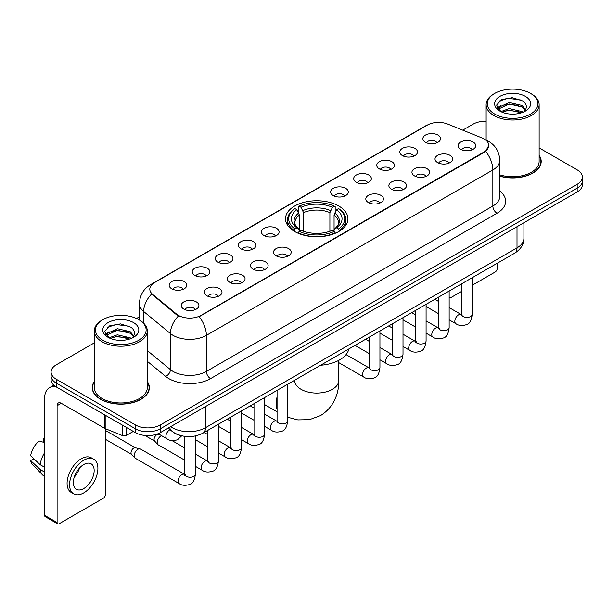 <?xml version="1.0" encoding="UTF-8"?>
<svg xmlns="http://www.w3.org/2000/svg" width="613" height="613" viewBox="0 0 613 613"><rect width="100%" height="100%" fill="white"/><g stroke="black" fill="none" stroke-linecap="round" stroke-linejoin="round"><path stroke-width="0.92" d="M338.79 206.037A31.209 18.022 0 0 0 304.776 202.129A31.209 18.022 0 0 0 285.512 218.772A31.209 18.022 0 0 0 294.654 231.515A31.209 18.022 0 0 0 328.66 235.423A31.209 18.022 0 0 0 347.931 218.772A31.209 18.022 0 0 0 338.79 206.037M402.412 155.595A8.835 5.103 180 0 1 400.664 154.154A8.835 5.103 180 0 1 403.584 147.817A8.835 5.103 180 0 1 414.909 148.384A8.835 5.103 180 0 1 416.656 154.154A8.835 5.103 180 0 1 402.412 155.595M413.829 156.123A5.302 3.057 0 0 0 412.411 154.637A5.302 3.057 0 0 0 407.185 153.863A5.302 3.057 0 0 0 403.492 156.123M379.347 168.912A8.835 5.103 180 0 1 377.593 167.472A8.835 5.103 180 0 1 380.52 161.135A8.835 5.103 180 0 1 391.837 161.702A8.835 5.103 180 0 1 393.592 167.472A8.835 5.103 180 0 1 379.347 168.912M390.765 169.449A5.302 3.057 0 0 0 389.339 167.954A5.302 3.057 0 0 0 384.121 167.18A5.302 3.057 0 0 0 380.42 169.449M356.276 182.237A8.835 5.103 180 0 1 354.529 180.789A8.835 5.103 180 0 1 357.448 174.452A8.835 5.103 180 0 1 368.773 175.019A8.835 5.103 180 0 1 370.52 180.789A8.835 5.103 180 0 1 356.276 182.237M367.693 182.766A5.302 3.057 0 0 0 366.267 181.272A5.302 3.057 0 0 0 361.049 180.498A5.302 3.057 0 0 0 357.356 182.766M333.211 195.555A8.835 5.103 180 0 1 331.457 194.106A8.835 5.103 180 0 1 334.384 187.77A8.835 5.103 180 0 1 345.701 188.344A8.835 5.103 180 0 1 347.456 194.106A8.835 5.103 180 0 1 333.211 195.555M344.629 196.083A5.302 3.057 0 0 0 343.203 194.589A5.302 3.057 0 0 0 337.985 193.815A5.302 3.057 0 0 0 334.284 196.083M264.004 235.507A8.835 5.103 180 0 1 262.249 234.066A8.835 5.103 180 0 1 265.176 227.729A8.835 5.103 180 0 1 276.494 228.297A8.835 5.103 180 0 1 278.248 234.066A8.835 5.103 180 0 1 264.004 235.507M275.421 236.036A5.302 3.057 0 0 0 273.996 234.549A5.302 3.057 0 0 0 268.778 233.768A5.302 3.057 0 0 0 265.077 236.036M240.94 248.824A8.835 5.103 180 0 1 239.185 247.384A8.835 5.103 180 0 1 242.112 241.047A8.835 5.103 180 0 1 253.43 241.614A8.835 5.103 180 0 1 255.184 247.384A8.835 5.103 180 0 1 240.94 248.824M252.349 249.353A5.302 3.057 0 0 0 250.932 247.867A5.302 3.057 0 0 0 245.706 247.093A5.302 3.057 0 0 0 242.012 249.353M217.868 262.142A8.835 5.103 180 0 1 216.113 260.701A8.835 5.103 180 0 1 219.04 254.364A8.835 5.103 180 0 1 230.358 254.931A8.835 5.103 180 0 1 232.112 260.701A8.835 5.103 180 0 1 217.868 262.142M229.285 262.671A5.302 3.057 0 0 0 227.86 261.184A5.302 3.057 0 0 0 222.642 260.41A5.302 3.057 0 0 0 218.941 262.671M194.796 275.459A8.835 5.103 180 0 1 193.049 274.019A8.835 5.103 180 0 1 195.976 267.682A8.835 5.103 180 0 1 207.294 268.249A8.835 5.103 180 0 1 209.041 274.019A8.835 5.103 180 0 1 194.796 275.459M206.213 275.996A5.302 3.057 0 0 0 204.796 274.501A5.302 3.057 0 0 0 199.57 273.727A5.302 3.057 0 0 0 195.876 275.996M171.732 288.784A8.835 5.103 180 0 1 169.977 287.336A8.835 5.103 180 0 1 172.904 280.999A8.835 5.103 180 0 1 184.222 281.566A8.835 5.103 180 0 1 185.977 287.336A8.835 5.103 180 0 1 171.732 288.784M183.149 289.313A5.302 3.057 0 0 0 181.724 287.819A5.302 3.057 0 0 0 176.506 287.045A5.302 3.057 0 0 0 172.805 289.313M425.483 142.277A8.835 5.103 180 0 1 423.729 140.837A8.835 5.103 180 0 1 426.656 134.5A8.835 5.103 180 0 1 437.973 135.067A8.835 5.103 180 0 1 439.728 140.837A8.835 5.103 180 0 1 425.483 142.277M436.9 142.806A5.302 3.057 0 0 0 435.475 141.319A5.302 3.057 0 0 0 430.257 140.546A5.302 3.057 0 0 0 426.556 142.806M437.598 162.591A8.835 5.103 180 0 1 435.851 161.15A8.835 5.103 180 0 1 438.77 154.813A8.835 5.103 180 0 1 450.095 155.38A8.835 5.103 180 0 1 451.842 161.15A8.835 5.103 180 0 1 437.598 162.591M449.015 163.119A5.302 3.057 0 0 0 447.59 161.633A5.302 3.057 0 0 0 442.371 160.859A5.302 3.057 0 0 0 438.678 163.119M414.534 175.908A8.835 5.103 180 0 1 412.779 174.467A8.835 5.103 180 0 1 415.706 168.131A8.835 5.103 180 0 1 427.023 168.698A8.835 5.103 180 0 1 428.778 174.467A8.835 5.103 180 0 1 414.534 175.908M425.951 176.444A5.302 3.057 0 0 0 424.525 174.95A5.302 3.057 0 0 0 419.307 174.176A5.302 3.057 0 0 0 415.606 176.444M391.462 189.233A8.835 5.103 180 0 1 389.707 187.785A8.835 5.103 180 0 1 392.634 181.448A8.835 5.103 180 0 1 403.952 182.015A8.835 5.103 180 0 1 405.706 187.785A8.835 5.103 180 0 1 391.462 189.233M402.879 189.762A5.302 3.057 0 0 0 401.454 188.268A5.302 3.057 0 0 0 396.236 187.494A5.302 3.057 0 0 0 392.542 189.762M368.398 202.551A8.835 5.103 180 0 1 366.643 201.102A8.835 5.103 180 0 1 369.57 194.765A8.835 5.103 180 0 1 380.888 195.34A8.835 5.103 180 0 1 382.642 201.102A8.835 5.103 180 0 1 368.398 202.551M379.807 203.079A5.302 3.057 0 0 0 378.39 201.585A5.302 3.057 0 0 0 373.164 200.811A5.302 3.057 0 0 0 369.47 203.079M276.118 255.82A8.835 5.103 180 0 1 274.371 254.38A8.835 5.103 180 0 1 277.298 248.043A8.835 5.103 180 0 1 288.616 248.61A8.835 5.103 180 0 1 290.363 254.38A8.835 5.103 180 0 1 276.118 255.82M287.535 256.349A5.302 3.057 0 0 0 286.118 254.862A5.302 3.057 0 0 0 280.892 254.089A5.302 3.057 0 0 0 277.199 256.349M253.054 269.138A8.835 5.103 180 0 1 251.299 267.697A8.835 5.103 180 0 1 254.226 261.36A8.835 5.103 180 0 1 265.544 261.927A8.835 5.103 180 0 1 267.299 267.697A8.835 5.103 180 0 1 253.054 269.138M264.471 269.666A5.302 3.057 0 0 0 263.046 268.18A5.302 3.057 0 0 0 257.828 267.406A5.302 3.057 0 0 0 254.127 269.666M229.982 282.455A8.835 5.103 180 0 1 228.235 281.015A8.835 5.103 180 0 1 231.155 274.678A8.835 5.103 180 0 1 242.48 275.245A8.835 5.103 180 0 1 244.227 281.015A8.835 5.103 180 0 1 229.982 282.455M241.399 282.984A5.302 3.057 0 0 0 239.982 281.497A5.302 3.057 0 0 0 234.756 280.723A5.302 3.057 0 0 0 231.063 282.984M206.918 295.78A8.835 5.103 180 0 1 205.163 294.332A8.835 5.103 180 0 1 208.091 287.995A8.835 5.103 180 0 1 219.408 288.562A8.835 5.103 180 0 1 221.163 294.332A8.835 5.103 180 0 1 206.918 295.78M218.335 296.309A5.302 3.057 0 0 0 216.91 294.815A5.302 3.057 0 0 0 211.692 294.041A5.302 3.057 0 0 0 207.991 296.309M183.846 309.098A8.835 5.103 180 0 1 182.092 307.649A8.835 5.103 180 0 1 185.019 301.312A8.835 5.103 180 0 1 196.336 301.887A8.835 5.103 180 0 1 198.091 307.649A8.835 5.103 180 0 1 183.846 309.098M195.263 309.626A5.302 3.057 0 0 0 193.838 308.132A5.302 3.057 0 0 0 188.62 307.358A5.302 3.057 0 0 0 184.927 309.626M460.67 149.273A8.835 5.103 180 0 1 458.915 147.833A8.835 5.103 180 0 1 461.842 141.496A8.835 5.103 180 0 1 473.159 142.063A8.835 5.103 180 0 1 474.914 147.833A8.835 5.103 180 0 1 460.67 149.273M472.087 149.802A5.302 3.057 0 0 0 470.661 148.315A5.302 3.057 0 0 0 465.443 147.541A5.302 3.057 0 0 0 461.742 149.802M481.987 137.933A15.9 9.18 180 0 1 484.109 138.959A15.9 9.18 180 0 1 488.768 145.45A15.9 9.18 180 0 1 484.109 151.94L200.964 315.419A15.9 9.18 180 0 1 176.697 314.193L152.691 294.393A15.9 9.18 180 0 1 149.81 289.129A15.9 9.18 180 0 1 154.468 282.639L427.338 125.098A15.9 9.18 180 0 1 447.705 124.071L481.987 137.933M180.253 435.437A17.67 10.199 180 0 1 173.119 432.096M94.31 381.508A28.558 16.49 0 0 0 92.249 387.661A28.558 16.49 0 0 0 100.609 399.324A28.558 16.49 0 0 0 131.734 402.894A28.558 16.49 0 0 0 149.365 387.661A28.558 16.49 0 0 0 147.304 381.508M92.54 389.148A28.558 16.49 0 0 0 92.44 389.584M488.768 145.45L485.649 151.296L484.109 152.415L199.171 316.699A20.612 11.9 60 0 1 206.374 335.372A23.555 13.601 180 0 1 173.065 335.372A23.555 13.601 180 0 1 170.422 333.556L143.672 311.496A23.555 13.601 180 0 1 139.412 303.696L139.412 320.032M94.31 342.859L56.266 364.819A17.67 10.199 0 0 0 51.094 372.037L51.094 379.731A17.67 10.199 0 0 0 56.266 386.941L135.381 432.617L135.381 428.771A17.67 10.199 0 0 0 160.361 428.771L577.178 188.122A17.67 10.199 0 0 0 582.35 180.912A17.67 10.199 0 0 1 577.178 188.122L160.361 428.771A17.67 10.199 0 0 1 135.381 428.771L56.266 383.094L135.381 428.771L135.381 424.924A17.67 10.199 0 0 0 160.361 424.924L577.178 184.275A17.67 10.199 0 0 0 582.35 177.065A17.67 10.199 0 0 0 577.178 169.855L539.134 147.894M51.094 375.884A17.67 10.199 0 0 0 56.266 383.094A17.67 10.199 0 0 1 51.094 375.884M180.268 316.699L176.697 314.89L151.618 294.01A20.612 13.785 129.5 0 0 143.672 311.496L143.672 323.189M499.756 176.161A28.558 16.49 0 0 0 541.195 161.441A28.558 16.49 0 0 0 539.134 155.288M486.132 121.198A17.67 10.199 0 0 0 473.075 124.178L462.731 130.148M139.412 316.814L136.507 318.492M51.094 372.037A17.67 10.199 0 0 0 56.266 379.248L135.381 424.924M149.174 389.584A28.558 16.49 0 0 0 149.074 389.148M541.003 163.364A28.558 16.49 0 0 0 540.904 162.928M135.381 432.617A17.67 10.199 0 0 0 160.361 432.617L577.178 191.969A17.67 10.199 0 0 0 582.35 184.758L582.35 177.065M449.145 297.259A2.942 1.701 120 0 0 449.536 297.657A2.942 1.701 120 0 0 451.007 297.512L461.612 291.39M472.217 285.267L495.143 272.026A2.942 1.701 120 0 0 497.227 268.425L497.227 263.268M494.729 114.079A25.325 14.62 0 0 0 530.536 114.079A25.325 14.62 0 0 0 530.536 93.406L531.371 93.889A26.497 15.302 0 0 1 539.134 104.7A26.497 15.302 0 0 1 522.774 118.838A26.497 15.302 0 0 1 493.894 115.52A26.497 15.302 0 0 1 486.132 104.7A26.497 15.302 0 0 1 493.894 93.889L494.729 93.406A25.325 14.62 0 0 0 494.729 114.079M499.756 174.812A26.497 15.302 0 0 0 539.134 161.441L539.134 104.7M499.756 175.969A28.267 16.321 0 0 0 540.904 161.441A28.267 16.321 0 0 0 539.134 155.763M500.852 111.612L509.188 108.585L522.046 111.589L522.958 112.271M502.116 112.187L509.188 110.11L521.533 112.792M500.622 111.497L499.327 108.639L499.779 106.892L509.188 102.478L522.046 105.482L525.579 109.658M499.365 110.654L499.327 108.639M499.411 109.398L499.779 108.424L509.188 104.003L522.046 107.014L525.172 110.294M523.517 112.033A13.31 7.685 0 0 0 524.084 111.528C527.479 107.827 527.034 104.31 522.743 100.969L512.33 97.697L501.595 99.559L496.607 105.091L499.84 111.014M525.379 96.387A18.022 10.406 0 0 0 499.932 96.364A18.022 10.406 0 0 0 499.817 111.053A18.022 10.406 0 0 0 499.894 111.099A18.022 10.406 0 0 0 525.456 111.053A18.022 10.406 0 0 0 525.379 96.387M525.218 111.191L526.513 110.302M531.371 93.889L530.536 93.406A25.325 14.62 0 0 0 494.729 93.406M499.128 101.084L508.139 98.31L521.257 100.065M497.388 108.516L499.848 106.769M503.909 105.191L508.139 104.417L518.751 105.329M503.909 111.29L508.139 110.524L518.751 111.436M497.112 108.026L500.867 105.497M294.087 231.185L294.93 228.956A28.029 16.183 0 0 1 294.93 208.596L296.853 209.707A25.325 14.62 0 0 0 296.853 227.844L298.761 228.925L299.374 231.193M299.374 230.266L299.374 215.048L296.853 209.707M298.255 212.121L298.255 206.673L299.09 206.19A28.029 16.183 0 0 1 334.346 206.19L332.422 207.309A25.325 14.62 0 0 0 301.021 207.309L303.535 212.642L303.535 231.254M329.901 231.254L329.901 212.642L332.422 207.309M320.614 365.233A32.389 18.697 0 0 0 348.874 348.92M298.255 232.802A29.209 16.865 0 0 0 335.188 232.802L334.346 231.354A28.029 16.183 0 0 1 299.09 231.354L298.255 233.3M335.188 233.3L335.188 232.802M294.93 208.596L294.087 209.079A29.209 16.865 0 0 0 287.512 219.738A29.209 16.865 0 0 0 294.087 230.396M334.346 206.19L335.188 206.673L335.188 212.121M299.09 231.354L301.021 230.243A25.325 14.62 0 0 0 332.422 230.243L334.346 231.354M296.853 227.844L294.93 228.956M301.021 207.309L299.09 206.19M298.761 212.987A22.65 13.08 0 0 0 298.761 228.925L298.868 228.994C295.65 225.883 294.332 223.768 294.93 222.657A21.784 12.582 0 0 1 299.374 215.048M339.349 230.396A29.209 16.865 0 0 0 345.931 219.738A29.209 16.865 0 0 0 339.349 209.079L338.514 208.596A28.029 16.183 0 0 1 338.514 228.956L339.349 231.185M338.514 228.956L336.583 227.844A25.325 14.62 0 0 0 336.583 209.707L338.514 208.596M336.583 209.707L334.07 215.048L334.07 230.266L334.683 228.925L336.583 227.844M334.07 215.048A21.784 12.582 0 0 1 338.506 222.657C339.104 223.776 337.794 225.891 334.575 228.994L334.683 228.925A22.65 13.08 0 0 0 334.683 212.987M334.07 231.193L334.07 230.266M184.797 460.202L158.3 444.9A5.302 3.057 -60 0 1 157.87 444.555A5.302 3.057 -60 0 1 157.196 442.471A5.302 3.057 -60 0 1 160.943 435.981A5.302 3.057 -60 0 1 161.571 435.682M157.87 444.555L154.56 440.977A3.831 2.207 -60 0 1 154.078 439.467A3.831 2.207 -60 0 1 156.782 434.778A3.831 2.207 -60 0 1 158.33 434.448L160.139 434.855M195.394 435.973L195.394 474.155C194.666 480.316 192.758 483.749 189.678 484.469C185.302 485.825 181.777 485.519 179.119 483.557L135.228 458.217A5.302 3.057 -60 0 1 134.799 457.873A5.302 3.057 -60 0 1 134.132 455.796A5.302 3.057 -60 0 1 137.879 449.298A5.302 3.057 -60 0 1 140.017 448.839A5.302 3.057 -60 0 1 140.53 449.038L185.494 474.799M134.799 457.873L131.488 454.294A3.831 2.207 -60 0 1 131.006 452.785A3.831 2.207 -60 0 1 133.711 448.103A3.831 2.207 -60 0 1 135.258 447.766L140.017 448.839M126.324 427.384L126.324 435.445L133.297 431.414M56.067 386.826A23.555 13.601 -120 0 0 49.484 387.7A23.555 13.601 -120 0 0 44.603 398.481L44.603 515.318L57.101 522.529L57.101 405.691A5.892 3.402 60 0 1 58.319 402.994A5.892 3.402 60 0 1 61.262 403.285L104.8 428.426L104.8 414.963M57.101 522.529A2.942 1.701 120 0 0 57.706 523.877L45.216 516.667A2.942 1.701 -60 0 1 44.603 515.318M57.706 523.877A2.942 1.701 120 0 0 59.177 523.732L103.313 498.246A2.942 1.701 120 0 0 105.398 494.645L105.398 428.694M126.324 435.445A2.942 1.701 180 0 1 122.554 435.628L105.191 428.617A2.942 1.701 180 0 1 104.8 428.426M83.743 488.584A14.72 8.498 120 0 0 93.368 475.611A14.72 8.498 120 0 0 91.107 463.811A14.72 8.498 120 0 0 83.743 464.539A14.72 8.498 120 0 0 74.127 477.519A14.72 8.498 120 0 0 76.387 489.312A14.72 8.498 120 0 0 83.743 488.584M74.234 477.175A14.72 8.498 120 0 0 79.521 468.018M44.603 438.954L43.354 438.571L43.354 441.529L44.603 442.249M93.758 459.221L91.26 457.781A20.022 11.563 120 0 0 81.245 458.777A20.022 11.563 120 0 0 68.166 476.416A20.022 11.563 120 0 0 71.238 492.461L73.736 493.902A20.022 11.563 120 0 0 83.743 492.913A20.022 11.563 120 0 0 96.823 475.267A20.022 11.563 120 0 0 93.758 459.221A20.022 11.563 120 0 0 83.743 460.217A20.022 11.563 120 0 0 70.664 477.856A20.022 11.563 120 0 0 73.736 493.902M44.603 452.716A19.432 11.218 120 0 0 40.182 464.692L30.65 455.773A15.31 8.843 120 0 1 39.194 440.977L44.603 442.617M44.603 467.244L40.182 464.692M35.807 460.601L33.209 459.099L30.65 460.578L40.182 469.497L44.603 472.056M40.182 469.497A19.432 11.218 120 0 0 42.581 474.929A19.432 11.218 120 0 0 44.052 476.086L44.603 476.401M44.603 438.226A15.31 8.843 120 0 0 43.354 438.571M30.65 460.578A15.31 8.843 120 0 0 32.458 464.393L42.581 474.929M102.9 340.299A25.325 14.62 0 0 0 138.714 340.299A25.325 14.62 0 0 0 138.714 319.626L139.542 320.109A26.497 15.302 0 0 1 147.304 330.92A26.497 15.302 0 0 1 130.944 345.058A26.497 15.302 0 0 1 102.064 341.74A26.497 15.302 0 0 1 94.31 330.92A26.497 15.302 0 0 1 102.064 320.109L102.9 319.626A25.325 14.62 0 0 0 102.9 340.299M94.31 330.92L94.31 387.661A26.497 15.302 0 0 0 102.064 398.481A26.497 15.302 0 0 0 130.944 401.799A26.497 15.302 0 0 0 147.304 387.661L147.304 330.92M94.31 381.983A28.267 16.321 0 0 0 92.54 387.661A28.267 16.321 0 0 0 100.816 399.201A28.267 16.321 0 0 0 131.626 402.741A28.267 16.321 0 0 0 149.074 387.661A28.267 16.321 0 0 0 147.304 381.983M109.022 337.832L117.359 334.805L130.217 337.809L131.128 338.491M110.286 338.407L117.359 336.33L129.703 339.012M108.792 337.717L107.497 334.859L107.949 333.112L117.359 328.698L130.217 331.702L133.749 335.878M107.536 336.874L107.497 334.859M107.582 335.618L107.949 334.644L117.359 330.223L130.217 333.234L133.343 336.514M131.695 338.253A13.31 7.685 0 0 0 132.255 337.748C135.649 334.047 135.205 330.53 130.914 327.189L120.5 323.917L109.765 325.787L104.777 331.311L108.011 337.234M133.55 322.607A18.022 10.406 0 0 0 108.103 322.584A18.022 10.406 0 0 0 107.988 337.273A18.022 10.406 0 0 0 108.064 337.319A18.022 10.406 0 0 0 133.626 337.273A18.022 10.406 0 0 0 133.55 322.607M133.389 337.411L134.684 336.522M139.542 320.109L138.714 319.626A25.325 14.62 0 0 0 102.9 319.626M107.298 327.304L116.317 324.53L129.427 326.285M105.559 334.736L108.018 332.989M112.079 331.411L116.317 330.637L126.922 331.549M112.079 337.51L116.317 336.744L126.922 337.656M105.283 334.246L109.037 331.725M152.691 294.393L152.691 295.091M176.697 314.193L176.697 314.89M200.964 315.419L200.964 315.894M484.109 151.94L484.109 152.415M499.756 191.026A29.447 16.995 180 0 1 497.02 213.247L210.543 378.642A5.892 3.402 60 0 1 206.374 371.432L492.852 206.037A23.555 13.601 0 0 0 499.756 196.421L499.756 160.361A23.555 13.601 180 0 1 492.852 169.977A20.612 11.9 -120 0 0 485.649 151.296M210.543 378.642A29.447 16.995 180 0 1 168.897 378.642A29.447 16.995 180 0 1 165.602 376.374L147.304 361.287M178.452 315.979A20.612 13.785 129.5 0 0 170.422 333.556L170.422 369.616A23.555 13.601 0 0 0 173.065 371.432A23.555 13.601 0 0 0 206.374 371.432L206.374 335.372L492.852 169.977L492.852 206.037A5.892 3.402 60 0 0 497.02 213.247M499.756 160.361C499.357 151.886 495.633 145.534 488.584 141.304L485.611 139.856A20.612 9.655 112 0 0 485.335 139.756M152.714 283.842A20.612 11.9 -120 0 0 150.583 284.647C143.534 288.876 139.81 295.228 139.412 303.696M150.583 284.647L425.606 125.864A20.612 11.9 60 0 1 427.169 125.198M160.361 424.924L160.361 432.617M577.178 184.275L577.178 191.969M56.266 379.248L56.266 386.941M147.304 350.552L170.422 369.616A5.892 3.939 -50.5 0 1 165.602 376.374M170.652 426.679A23.555 13.601 0 0 0 172.23 427.69A23.555 13.601 0 0 0 205.539 427.69L517.004 247.867A23.555 13.601 0 0 0 523.908 238.25C524.077 244.097 520.966 249.1 514.568 253.261L203.102 433.077A11.777 6.797 60 0 0 205.539 427.69L205.539 406.534M517.004 226.71L517.004 247.867A11.777 6.797 60 0 1 514.568 253.261M169.694 427.23A11.777 7.877 129.5 0 0 171.747 431.062L168.169 428.112M338.805 360.352L338.805 380.328A22.083 12.75 180 0 1 332.338 389.347A22.083 12.75 180 0 1 301.106 389.347A22.083 12.75 180 0 1 294.638 380.328L294.684 381.194M277.068 409.407A22.083 12.75 -60 0 1 277.068 397.04M329.901 212.642A21.784 12.582 0 0 0 303.535 212.642M330.522 210.588A22.65 13.08 0 0 0 302.922 210.588M472.217 277.712L472.217 314.339A5.302 3.057 180 0 1 470.416 316.637A5.302 3.057 180 0 1 463.167 316.5A5.302 3.057 180 0 1 461.612 314.339L461.443 315.48L461.918 315.09M472.217 314.339C471.489 320.492 469.581 323.932 466.493 324.652C462.118 326.009 458.601 325.702 455.934 323.733A5.302 3.057 -60 0 1 455.122 319.488A5.302 3.057 -60 0 1 458.585 314.821A5.302 3.057 -60 0 1 458.823 314.691A5.302 3.057 -60 0 1 461.237 314.553L462.309 314.982M449.145 291.029L449.145 327.656A5.302 3.057 180 0 1 447.352 329.955A5.302 3.057 180 0 1 440.096 329.817A5.302 3.057 180 0 1 438.548 327.656L438.379 328.798L438.847 328.407M449.145 327.656C448.417 333.809 446.517 337.25 443.429 337.97C439.054 339.326 435.529 339.02 432.87 337.058A5.302 3.057 -60 0 1 432.058 332.805A5.302 3.057 -60 0 1 435.521 328.139A5.302 3.057 -60 0 1 435.751 328.009A5.302 3.057 -60 0 1 438.165 327.878L439.245 328.3M426.081 304.347L426.081 340.974A5.302 3.057 180 0 1 424.28 343.272A5.302 3.057 180 0 1 417.032 343.142A5.302 3.057 180 0 1 415.476 340.974L415.308 342.123L415.783 341.725M426.081 340.974C425.353 347.127 423.445 350.567 420.357 351.287C415.982 352.644 412.465 352.337 409.798 350.375A5.302 3.057 -60 0 1 408.986 346.13A5.302 3.057 -60 0 1 412.449 341.456A5.302 3.057 -60 0 1 412.687 341.326A5.302 3.057 -60 0 1 415.101 341.196L416.173 341.617M403.009 317.664L403.009 354.291A5.302 3.057 180 0 1 401.216 356.59A5.302 3.057 180 0 1 393.96 356.459A5.302 3.057 180 0 1 392.412 354.291L392.236 355.44L392.711 355.05M403.009 354.291C402.281 360.452 400.373 363.884 397.293 364.605C392.91 365.961 389.393 365.654 386.734 363.693A5.302 3.057 -60 0 1 385.922 359.448A5.302 3.057 -60 0 1 389.378 354.774A5.302 3.057 -60 0 1 389.615 354.651A5.302 3.057 -60 0 1 392.029 354.513L393.109 354.935M379.937 330.982L379.937 367.608A5.302 3.057 180 0 1 378.144 369.907A5.302 3.057 180 0 1 370.896 369.777A5.302 3.057 180 0 1 369.34 367.608L369.172 368.758L369.647 368.367M379.937 367.608C379.217 373.769 377.309 377.202 374.221 377.922C369.846 379.278 366.329 378.972 363.662 377.01A5.302 3.057 -60 0 1 362.85 372.765A5.302 3.057 -60 0 1 366.313 368.091A5.302 3.057 -60 0 1 366.551 367.969A5.302 3.057 -60 0 1 368.965 367.831L370.037 368.252M287.666 384.259L287.666 420.886A5.302 3.057 180 0 1 285.873 423.185A5.302 3.057 180 0 1 278.616 423.047A5.302 3.057 180 0 1 277.068 420.886L276.9 422.028L277.375 421.637M287.666 420.886C286.938 427.039 285.037 430.479 281.949 431.2C277.574 432.556 274.049 432.249 271.39 430.28A5.302 3.057 -60 0 1 270.578 426.035A5.302 3.057 -60 0 1 274.042 421.369A5.302 3.057 -60 0 1 274.272 421.238A5.302 3.057 -60 0 1 276.693 421.1L277.766 421.529M264.601 397.576L264.601 434.203A5.302 3.057 180 0 1 262.801 436.502A5.302 3.057 180 0 1 255.552 436.364A5.302 3.057 180 0 1 253.997 434.203L253.828 435.345L254.303 434.954M264.601 434.203C263.874 440.356 261.966 443.797 258.878 444.517C254.502 445.873 250.985 445.567 248.319 443.605A5.302 3.057 -60 0 1 247.506 439.352A5.302 3.057 -60 0 1 250.97 434.686A5.302 3.057 -60 0 1 251.207 434.556A5.302 3.057 -60 0 1 253.621 434.425L254.694 434.847M241.53 410.894L241.53 447.521A5.302 3.057 180 0 1 239.737 449.819A5.302 3.057 180 0 1 232.48 449.689A5.302 3.057 180 0 1 230.932 447.521L230.764 448.67L231.231 448.272M241.53 447.521C240.802 453.674 238.901 457.114 235.813 457.834C231.438 459.191 227.913 458.884 225.255 456.923A5.302 3.057 -60 0 1 224.442 452.67A5.302 3.057 -60 0 1 227.906 448.003A5.302 3.057 -60 0 1 228.136 447.873A5.302 3.057 -60 0 1 230.549 447.743L231.63 448.164M218.466 424.211L218.466 460.838A5.302 3.057 180 0 1 216.665 463.137A5.302 3.057 180 0 1 209.416 463.007A5.302 3.057 180 0 1 207.861 460.838L207.692 461.987L208.167 461.597M218.466 460.838C217.738 466.999 215.83 470.432 212.742 471.152C208.366 472.508 204.849 472.202 202.183 470.24A5.302 3.057 -60 0 1 201.37 465.995A5.302 3.057 -60 0 1 204.834 461.321A5.302 3.057 -60 0 1 205.071 461.198A5.302 3.057 -60 0 1 207.485 461.06L208.558 461.482M195.394 474.155A5.302 3.057 180 0 1 193.601 476.454A5.302 3.057 180 0 1 186.344 476.324A5.302 3.057 180 0 1 184.797 474.155L184.628 475.305L185.095 474.914M179.119 483.557A5.302 3.057 -60 0 1 178.306 479.312A5.302 3.057 -60 0 1 181.77 474.638A5.302 3.057 -60 0 1 182 474.516A5.302 3.057 -60 0 1 184.413 474.378M158.139 433.705L166.997 438.816A5.302 3.057 -60 0 1 166.184 434.571A5.302 3.057 -60 0 1 169.648 429.897A5.302 3.057 -60 0 1 169.885 429.774A5.302 3.057 -60 0 1 170.077 429.682M57.101 405.691L61.262 403.285M105.191 415.185L105.191 428.617M122.554 435.628L122.554 425.207M425.606 125.864L429.384 124.102M203.102 433.077C193.624 437.843 184.145 437.843 174.667 433.077L171.747 431.062M523.908 238.25L523.908 222.726M449.536 297.657L449.145 297.435M540.904 163.801L540.904 161.441M486.132 140.078L486.132 104.7M338.805 380.328C339.104 391.416 334.982 406.733 320.446 415.629L309.511 419.644L297.849 419.905L287.666 417.246M277.068 411.783L264.601 404.588M287.512 225.124L287.512 219.738M345.931 225.124L345.931 219.738M455.934 323.733L449.145 319.817M438.548 313.695L426.081 306.5M461.612 283.827L461.612 314.339M461.237 314.553L449.145 307.58M438.548 301.458L434.816 299.305M432.87 337.058L426.081 333.135M415.476 327.013L403.009 319.817M438.548 297.152L438.548 327.656M438.165 327.878L426.081 320.898M415.476 314.776L411.744 312.622M409.798 350.375L403.009 346.452M392.412 340.33L379.937 333.135M415.476 310.469L415.476 340.974M415.101 341.196L403.009 334.215M392.412 328.093L388.68 325.94M386.734 363.693L379.937 359.77M369.34 353.655L355.011 345.38M392.412 323.787L392.412 354.291M392.029 354.513L379.937 347.533M369.34 341.41L365.609 339.257M363.662 377.01L338.805 362.658M369.34 337.104L369.34 367.608M368.965 367.831L346.054 354.605M271.39 430.28L264.601 426.364M253.997 420.242L241.53 413.047M277.068 390.374L277.068 420.886M276.693 421.1L264.601 414.127M253.997 408.005L250.265 405.852M248.319 443.605L241.53 439.682M230.932 433.56L218.466 426.364M253.997 403.699L253.997 434.203M253.621 434.425L241.53 427.445M230.932 421.323L227.201 419.169M225.255 456.923L218.466 452.999M207.861 446.877L195.394 439.682M230.932 417.016L230.932 447.521M230.549 447.743L218.466 440.762M207.861 434.64L204.129 432.487M202.183 470.24L195.394 466.317M144.883 435.46L154.698 441.122M207.861 430.334L207.861 460.838M207.485 461.06L195.394 454.08M184.797 447.957L172 440.578M157.556 433.935L158.529 434.494M105.398 439.299L131.626 454.44M184.797 436.387L184.797 474.155M105.398 430.456L135.458 447.812M166.997 438.816C169.609 440.778 173.127 441.076 177.555 439.736L181.709 435.828M49.484 387.7L53.829 385.186M149.074 390.021L149.074 387.661M92.54 390.021L92.54 387.661"/></g></svg>
